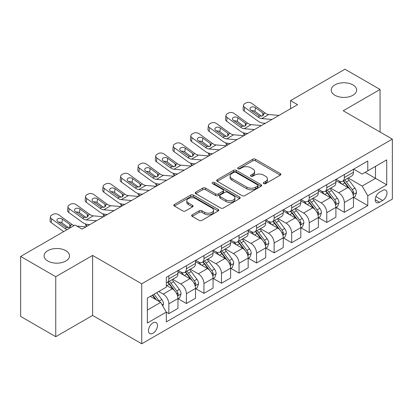 <?xml version="1.0" encoding="UTF-8"?>
<svg xmlns="http://www.w3.org/2000/svg" width="413" height="413" viewBox="0 0 413 413"><rect width="100%" height="100%" fill="white"/><g stroke="black" fill="none" stroke-linecap="round" stroke-linejoin="round"><path stroke-width="0.62" d="M263.716 183.604A1.363 0.79 0 0 0 265.647 183.604L280.288 175.148A1.951 1.125 0 0 0 280.861 174.353A1.951 1.125 0 0 0 280.288 173.558L255.482 159.237A1.951 1.125 0 0 0 252.725 159.237L238.084 167.693A1.363 0.79 0 0 0 237.681 168.251A1.363 0.79 0 0 0 238.084 168.803A1.363 0.79 0 0 0 240.015 168.803L241.91 167.709A6.236 3.598 0 0 1 250.727 167.709L252.792 168.907A6.236 3.598 0 0 1 254.62 171.452A6.236 3.598 0 0 1 252.792 173.997L250.897 175.091A1.363 0.79 0 0 0 250.5 175.649A1.363 0.79 0 0 0 250.897 176.206A1.363 0.79 0 0 0 252.828 176.206L254.723 175.112A6.236 3.598 0 0 1 263.546 175.112L265.611 176.305A6.236 3.598 0 0 1 267.438 178.85A6.236 3.598 0 0 1 265.611 181.395L263.716 182.489A1.363 0.79 0 0 0 263.318 183.047A1.363 0.79 0 0 0 263.716 183.604L263.716 182.489M65.786 250.655A12.705 7.336 0 0 0 51.94 249.065A12.705 7.336 0 0 0 44.093 255.843A12.705 7.336 0 0 0 47.815 261.031A12.705 7.336 0 0 0 61.666 262.622A12.705 7.336 0 0 0 69.508 255.843A12.705 7.336 0 0 0 65.786 250.655M352.898 84.892A12.705 7.336 0 0 0 339.052 83.302A12.705 7.336 0 0 0 331.205 90.08A12.705 7.336 0 0 0 334.928 95.269A12.705 7.336 0 0 0 348.779 96.859A12.705 7.336 0 0 0 356.62 90.08A12.705 7.336 0 0 0 352.898 84.892M152.975 333.255A6.355 3.671 120 0 0 157.126 327.654A6.355 3.671 120 0 0 156.15 322.563A6.355 3.671 120 0 0 152.975 322.878A6.355 3.671 120 0 0 148.825 328.48A6.355 3.671 120 0 0 149.795 333.57A6.355 3.671 120 0 0 152.975 333.255M192.226 214.775A1.951 1.125 0 0 0 191.658 215.571A1.951 1.125 0 0 0 192.226 216.366L199.185 220.382A1.951 1.125 0 0 0 201.942 220.382L218.203 210.991A1.951 1.125 0 0 0 218.776 210.196A1.951 1.125 0 0 0 218.203 209.401L193.398 195.081A1.951 1.125 0 0 0 190.641 195.081L174.384 204.471A1.951 1.125 0 0 0 173.811 205.266A1.951 1.125 0 0 0 174.384 206.061L182.789 210.914A1.951 1.125 0 0 0 185.545 210.914L192.504 206.898A1.951 1.125 0 0 0 193.072 206.102A1.951 1.125 0 0 0 192.504 205.307L188.333 202.897A5.214 3.01 0 0 1 186.81 200.77A5.214 3.01 0 0 1 190.026 197.987A5.214 3.01 0 0 1 195.705 198.643L212.039 208.069A5.214 3.01 0 0 1 213.562 210.196A5.214 3.01 0 0 1 210.346 212.979A5.214 3.01 0 0 1 204.667 212.328L201.942 210.754A1.951 1.125 0 0 0 199.185 210.754L192.226 214.775L192.226 216.366M92.605 255.435L55.75 276.715L20.65 256.452L20.65 316.435L55.75 336.698L92.605 315.424L141.742 343.792L141.742 283.808L92.605 255.435L92.605 315.424M380.063 132.026L380.063 89.471L343.213 110.751L392.35 139.119L141.742 283.808M380.063 89.471L344.969 69.208L290.561 100.617L290.561 108.722M20.65 256.452L75.052 225.044L82.073 229.096L297.582 104.67L290.561 100.617M242.044 195.638A1.951 1.125 0 0 0 244.801 195.638L261.062 186.248A1.951 1.125 0 0 0 261.635 185.452A1.951 1.125 0 0 0 261.062 184.657L236.257 170.337A1.951 1.125 0 0 0 233.5 170.337L217.238 179.727A1.951 1.125 0 0 0 216.67 180.522A1.951 1.125 0 0 0 217.238 181.317L242.044 195.638M213.031 183.899A1.363 0.79 0 0 1 214.414 184.09L214.414 182.469L239.633 197.032A1.951 1.125 0 0 1 240.206 197.827A1.951 1.125 0 0 1 239.633 198.622L223.371 208.013A1.951 1.125 0 0 1 220.614 208.013L195.808 193.687L195.808 192.097A1.951 1.125 0 0 0 195.241 192.892A1.951 1.125 0 0 0 195.808 193.687M195.808 192.097L202.773 188.08A1.951 1.125 0 0 1 205.524 188.08L215.586 193.888A1.951 1.125 0 0 0 218.343 193.888L222.958 191.224A1.951 1.125 0 0 0 223.531 190.429A1.951 1.125 0 0 0 222.958 189.629L212.483 183.584A1.363 0.79 0 0 1 212.086 183.026A1.363 0.79 0 0 1 212.927 182.298A1.363 0.79 0 0 1 214.414 182.469M382.665 190.429L379.573 192.215A6.154 3.552 120 0 0 375.551 197.636A6.154 3.552 120 0 0 376.496 202.571A6.154 3.552 120 0 0 379.573 202.267L382.665 200.481A6.154 3.552 120 0 0 386.682 195.06A6.154 3.552 120 0 0 385.742 190.125A6.154 3.552 120 0 0 382.665 190.429M141.742 343.792L392.35 199.102L392.35 139.119M353.673 169.154L362.165 174.059L367.782 170.817L367.782 161.008L166.31 277.324L166.31 287.133L147.358 298.072L147.358 323.038L166.31 312.099L166.31 321.908L367.782 205.586L367.782 195.783L362.165 186.051L348.205 177.993M367.782 170.817L386.733 159.872L386.733 184.838L367.782 195.783M55.75 276.715L55.75 336.698M365.113 172.355L375.505 178.354L375.505 166.356L386.733 159.872M362.165 186.051L375.505 178.354L386.733 184.838M147.358 310.07L160.693 302.373L150.306 296.374M166.31 312.176L168.84 313.637L168.84 303.829A7.94 4.584 -120 0 0 163.223 294.102L158.731 291.511M168.84 313.637L177.967 308.366L177.967 298.563A7.94 4.584 -120 0 0 172.35 288.832L166.31 285.347M178.173 298.764L186.387 303.503L186.387 293.7A7.94 4.584 -120 0 0 180.77 283.968L172.711 279.317M186.387 303.503L195.514 298.238L195.514 288.429A7.94 4.584 -120 0 0 189.897 278.703L177.967 271.811M195.726 288.63L203.939 293.375L203.939 283.566A7.94 4.584 -120 0 0 198.323 273.84L190.259 269.183M203.939 293.375L213.062 288.104L213.062 278.295A7.94 4.584 -120 0 0 207.45 268.569L195.514 261.682M213.273 278.501L221.487 283.241L221.487 273.432A7.94 4.584 -120 0 0 215.87 263.706L207.806 259.049M221.487 283.241L230.614 277.975L230.614 268.166A7.94 4.584 -120 0 0 224.997 258.44L213.062 251.548M230.826 268.367L239.039 273.107L239.039 263.303A7.94 4.584 -120 0 0 233.422 253.572L225.359 248.92M239.039 273.107L248.161 267.841L248.161 258.032A7.94 4.584 -120 0 0 242.545 248.306L230.614 241.414M248.373 258.233L256.587 262.978L256.587 253.169A7.94 4.584 -120 0 0 250.97 243.443L242.906 238.786M256.587 262.978L265.714 257.707L265.714 247.898A7.94 4.584 -120 0 0 260.097 238.172L248.161 231.285M265.92 248.105L274.134 252.844L274.134 243.035A7.94 4.584 -120 0 0 268.522 233.309L260.458 228.652M274.134 252.844L283.261 247.578L283.261 237.769A7.94 4.584 -120 0 0 277.644 228.043L265.714 221.151M283.473 237.971L291.686 242.715L291.686 232.906A7.94 4.584 -120 0 0 286.07 223.18L278.006 218.523M291.686 242.715L300.814 237.444L300.814 227.635A7.94 4.584 -120 0 0 295.197 217.909L283.261 211.017M301.02 227.837L309.234 232.581L309.234 222.772A7.94 4.584 -120 0 0 303.617 213.046L295.558 208.389M309.234 232.581L318.361 227.31L318.361 217.501A7.94 4.584 -120 0 0 312.744 207.775L300.814 200.888M318.573 217.708L326.786 222.447L326.786 212.638A7.94 4.584 -120 0 0 321.169 202.912L313.106 198.255M326.786 222.447L335.908 217.181L335.908 207.372A7.94 4.584 -120 0 0 330.297 197.646L318.361 190.754M336.12 207.574L344.334 212.318L344.334 202.509A7.94 4.584 -120 0 0 338.717 192.783L330.653 188.127M344.334 212.318L353.461 207.047L353.461 197.238A7.94 4.584 -120 0 0 347.844 187.512L335.908 180.62M336.12 179.283L338.717 180.786A7.94 4.584 -120 0 0 342.692 181.178A7.94 4.584 -120 0 0 344.334 177.544L344.334 174.544M318.573 189.417L321.169 190.914A7.94 4.584 -120 0 0 325.139 191.312A7.94 4.584 -120 0 0 326.786 187.672L326.786 184.673M301.02 199.551L303.617 201.048A7.94 4.584 -120 0 0 307.592 201.441A7.94 4.584 -120 0 0 309.234 197.806L309.234 194.807M283.473 209.68L286.07 211.182A7.94 4.584 -120 0 0 290.04 211.575A7.94 4.584 -120 0 0 291.686 207.94L291.686 204.941M265.92 219.814L268.522 221.311A7.94 4.584 -120 0 0 272.492 221.709A7.94 4.584 -120 0 0 274.134 218.069L274.134 215.07M248.373 229.948L250.97 231.445A7.94 4.584 -120 0 0 254.94 231.838A7.94 4.584 -120 0 0 256.587 228.203L256.587 225.204M230.826 240.077L233.422 241.579A7.94 4.584 -120 0 0 237.392 241.972A7.94 4.584 -120 0 0 239.039 238.337L239.039 235.338M213.273 250.211L215.87 251.708A7.94 4.584 -120 0 0 219.84 252.1A7.94 4.584 -120 0 0 221.487 248.466L221.487 245.467M195.726 260.34L198.323 261.842A7.94 4.584 -120 0 0 202.293 262.234A7.94 4.584 -120 0 0 203.939 258.6L203.939 255.601M178.173 270.474L180.77 271.976A7.94 4.584 -120 0 0 184.745 272.368A7.94 4.584 -120 0 0 186.387 268.734L186.387 265.735M353.673 197.44L367.782 205.586M342.692 181.178L351.814 175.907A7.94 4.584 -120 0 0 353.461 172.273L353.461 169.273M325.139 191.312L334.267 186.041A7.94 4.584 -120 0 0 335.908 182.407L335.908 179.407M307.592 201.441L316.714 196.175A7.94 4.584 -120 0 0 318.361 192.535L318.361 189.536M290.04 211.575L299.167 206.304A7.94 4.584 -120 0 0 300.814 202.669L300.814 199.67M272.492 221.709L281.62 216.438A7.94 4.584 -120 0 0 283.261 212.803L283.261 209.804M254.94 231.838L264.067 226.572A7.94 4.584 -120 0 0 265.714 222.932L265.714 219.933M237.392 241.972L246.52 236.701A7.94 4.584 -120 0 0 248.161 233.066L248.161 230.067M219.84 252.1L228.967 246.835A7.94 4.584 -120 0 0 230.614 243.2L230.614 240.201M202.293 262.234L211.42 256.969A7.94 4.584 -120 0 0 213.062 253.329L213.062 250.33M184.745 272.368L193.867 267.097A7.94 4.584 -120 0 0 195.514 263.463L195.514 260.464M166.31 282.822A7.94 4.584 -120 0 0 167.193 282.497L176.32 277.231A7.94 4.584 -120 0 0 177.967 273.597L177.967 270.598M167.193 282.497A7.94 4.584 -120 0 0 168.84 278.863L168.84 275.863M160.693 302.373L166.31 312.099M264.263 183.795L265.611 183.016A6.236 3.598 0 0 0 267.438 180.471L267.438 178.85M254.62 171.452L254.62 173.073A6.236 3.598 0 0 1 252.792 175.618L251.445 176.397M280.262 175.164L255.482 160.858A1.951 1.125 0 0 0 252.725 160.858L238.626 169M261.037 186.263L236.257 171.958A1.951 1.125 0 0 0 233.5 171.958L217.264 181.333M257.619 186.01A1.363 0.79 0 0 0 258.017 185.452A1.363 0.79 0 0 0 257.619 184.895L235.844 172.324A1.363 0.79 0 0 0 233.913 172.324L231.915 173.481A6.236 3.598 0 0 0 230.087 176.026A6.236 3.598 0 0 0 231.915 178.571L246.798 187.166A6.236 3.598 0 0 0 255.621 187.166L257.619 186.01L257.619 187.631A1.363 0.79 0 0 0 258.017 187.074L258.017 185.452M230.087 176.026L230.087 177.647A6.236 3.598 0 0 0 231.915 180.192L231.915 178.571M257.619 187.631L255.621 188.787A6.236 3.598 0 0 1 246.798 188.787L231.915 180.192M195.834 193.702L202.773 189.701L202.773 188.08M223.531 190.429L223.531 192.05A1.951 1.125 0 0 1 222.958 192.845L218.343 195.509A1.951 1.125 0 0 1 215.586 195.509L205.524 189.701A1.951 1.125 0 0 0 202.773 189.701M214.414 184.09L239.607 198.638M226.025 199.913A5.214 3.01 0 0 0 231.708 200.568A5.214 3.01 0 0 0 234.925 197.786A5.214 3.01 0 0 0 233.397 195.659L227.646 192.334A1.951 1.125 0 0 0 224.889 192.334L220.274 195.003A1.951 1.125 0 0 0 219.701 195.798A1.951 1.125 0 0 0 220.274 196.593L226.025 199.913L226.025 201.534A5.214 3.01 0 0 0 231.708 202.189A5.214 3.01 0 0 0 234.925 199.407L234.925 197.786M219.701 195.798L219.701 197.419A1.951 1.125 0 0 0 220.274 198.214L220.274 196.593M226.025 201.534L220.274 198.214M213.562 210.196L213.562 211.817A5.214 3.01 0 0 1 210.346 214.6A5.214 3.01 0 0 1 204.667 213.949L201.942 212.375A1.951 1.125 0 0 0 199.185 212.375L192.251 216.381M186.81 200.77L186.81 202.391A5.214 3.01 0 0 0 188.333 204.518L188.333 202.897M192.479 206.913L188.333 204.518M218.178 211.007L193.398 196.702A1.951 1.125 0 0 0 190.641 196.702L174.41 206.077M353.461 197.564L355.144 196.593L356.548 192.535A5.261 3.036 -120 0 0 354.87 188.06L349.135 180.398A15.188 8.771 -120 0 0 347.478 178.416M341.768 184.007A15.188 8.771 -120 0 0 338.66 180.749M244.976 135.046L244.651 134.901A3.97 1.988 174.1 0 1 243.505 133.688L243.412 132.754M352.981 194.342L353.595 193.682L353.709 192.763A5.261 3.036 -120 0 0 352.201 189.598L346.466 181.942A15.188 8.771 -120 0 0 344.809 179.954M343.394 180.77A12.607 7.279 60 0 1 345.464 183.124L350.317 189.603M343.126 180.93A15.188 8.771 60 0 1 344.783 182.913L348.593 188.003M271.971 119.46L261.723 118.583A9.927 5.73 60 0 1 258.094 117.07L244.651 107.344L244.207 111.112A3.97 2.561 -173.3 0 1 243.071 109.032L243.515 105.263A3.97 2.561 6.7 0 0 244.651 107.344M265.327 123.296L263.096 123.105A14.894 8.596 60 0 1 257.655 120.833L244.207 111.112M278.992 115.408L268.744 114.53A9.927 5.73 60 0 1 265.115 113.017L251.667 103.291A3.97 2.561 6.7 0 0 246.076 102.899L244.672 103.709A3.97 2.561 6.7 0 0 243.515 105.263M262.926 115.743L262.813 112.997L263.752 114.463L262.828 115.805L259.607 116.198L250.928 110.245A3.175 2.05 -173.3 0 1 250.02 108.578A3.175 2.05 -173.3 0 1 250.944 107.334A3.175 2.05 -173.3 0 1 255.42 107.648L254.981 111.417L261.651 116.239M254.981 111.417A3.175 2.05 6.7 0 0 251.584 110.72M262.813 112.997L255.42 107.648M335.908 207.698L337.597 206.722L339.001 202.669A5.261 3.036 -120 0 0 337.318 198.188L331.582 190.532A15.188 8.771 -120 0 0 329.925 188.545M324.22 194.136A15.188 8.771 -120 0 0 321.113 190.883M227.424 145.175L227.098 145.035A3.97 1.988 174.1 0 1 225.957 143.822L225.859 142.888M335.433 204.471L336.043 203.81L336.156 202.897A5.261 3.036 -120 0 0 334.654 199.732L328.913 192.071A15.188 8.771 -120 0 0 327.256 190.088M325.847 190.904A12.607 7.279 60 0 1 327.917 193.258L332.77 199.737M325.573 191.059A15.188 8.771 60 0 1 327.23 193.047L331.045 198.137M318.361 217.827L320.044 216.856L321.448 212.803A5.261 3.036 -120 0 0 319.77 208.322L314.035 200.666A15.188 8.771 -120 0 0 312.378 198.679M306.673 204.27A15.188 8.771 -120 0 0 303.56 201.017M209.876 155.309L209.551 155.169A3.97 1.988 174.1 0 1 208.41 153.951L208.312 153.022M317.881 214.605L318.495 213.944L318.609 213.025A5.261 3.036 -120 0 0 317.101 209.861L311.366 202.205A15.188 8.771 -120 0 0 309.709 200.217M308.294 201.033A12.607 7.279 60 0 1 310.364 203.387L315.217 209.871M308.026 201.193A15.188 8.771 60 0 1 309.683 203.175L313.493 208.266M300.814 227.961L302.497 226.99L303.901 222.932A5.261 3.036 -120 0 0 302.218 218.456L296.482 210.795A15.188 8.771 -120 0 0 294.825 208.813M289.121 214.404A15.188 8.771 -120 0 0 286.013 211.146M192.329 165.443L191.999 165.298A3.97 1.988 174.1 0 1 190.858 164.085L190.765 163.15M300.334 224.739L300.943 224.078L301.062 223.159A5.261 3.036 -120 0 0 299.554 219.995L293.819 212.334A15.188 8.771 -120 0 0 292.161 210.351M290.747 211.167A12.607 7.279 60 0 1 292.817 213.521L297.67 220M290.473 211.322A15.188 8.771 60 0 1 292.13 213.309L295.945 218.4M254.418 129.589L244.176 128.711A9.927 5.73 60 0 1 240.542 127.199L227.098 117.478L226.66 121.246A3.97 2.561 -173.3 0 1 225.524 119.161L225.963 115.397A3.97 2.561 6.7 0 0 227.098 117.478M247.774 133.425L245.549 133.234A14.894 8.596 60 0 1 240.103 130.967L226.66 121.246M261.439 125.537L251.192 124.659A9.927 5.73 60 0 1 247.563 123.146L234.119 113.425A3.97 2.561 6.7 0 0 228.528 113.033L227.124 113.843A3.97 2.561 6.7 0 0 225.963 115.397M245.379 125.872L245.265 123.131L246.205 124.592L245.276 125.934L242.054 126.326L233.376 120.374A3.175 2.05 -173.3 0 1 232.467 118.712A3.175 2.05 -173.3 0 1 233.397 117.468A3.175 2.05 -173.3 0 1 237.873 117.782L237.429 121.546L244.104 126.373M237.429 121.546A3.175 2.05 6.7 0 0 234.037 120.849M245.265 123.131L237.873 117.782M236.871 139.723L226.623 138.845A9.927 5.73 60 0 1 222.994 137.333L209.551 127.612L209.112 131.375A3.97 2.561 -173.3 0 1 207.976 129.295L208.415 125.526A3.97 2.561 6.7 0 0 209.551 127.612M230.227 143.559L227.997 143.368A14.894 8.596 60 0 1 222.555 141.101L209.112 131.375M243.892 135.671L233.644 134.793A9.927 5.73 60 0 1 230.015 133.28L216.572 123.559A3.97 2.561 6.7 0 0 210.976 123.162L209.572 123.972A3.97 2.561 6.7 0 0 208.415 125.526M227.826 136.006L227.718 133.26L228.657 134.726L227.728 136.068L224.507 136.46L215.829 130.508A3.175 2.05 -173.3 0 1 214.92 128.841A3.175 2.05 -173.3 0 1 215.844 127.596A3.175 2.05 -173.3 0 1 220.32 127.911L219.881 131.68L226.551 136.507M219.881 131.68A3.175 2.05 6.7 0 0 216.484 130.983M227.718 133.26L220.32 127.911M219.324 149.857L209.076 148.979A9.927 5.73 60 0 1 205.447 147.467L191.999 137.741L191.56 141.509A3.97 2.561 -173.3 0 1 190.424 139.429L190.863 135.66A3.97 2.561 6.7 0 0 191.999 137.741M212.68 153.693L210.449 153.502A14.894 8.596 60 0 1 205.003 151.23L191.56 141.509M226.339 145.804L216.092 144.922A9.927 5.73 60 0 1 212.463 143.414L199.02 133.688A3.97 2.561 6.7 0 0 193.429 133.296L192.024 134.106A3.97 2.561 6.7 0 0 190.863 135.66M210.279 146.14L210.165 143.394L211.105 144.86L210.176 146.197L206.954 146.594L198.276 140.637A3.175 2.05 -173.3 0 1 197.368 138.974A3.175 2.05 -173.3 0 1 198.297 137.73A3.175 2.05 -173.3 0 1 202.773 138.045L202.334 141.814L209.004 146.636M202.334 141.814A3.175 2.05 6.7 0 0 198.937 141.112M210.165 143.394L202.773 138.045M283.261 238.094L284.944 237.119L286.348 233.066A5.261 3.036 -120 0 0 284.671 228.585L278.935 220.929A15.188 8.771 -120 0 0 277.278 218.942M271.573 224.533A15.188 8.771 -120 0 0 268.46 221.28M174.776 175.571L174.451 175.432A3.97 1.988 174.1 0 1 173.31 174.219L173.212 173.284M282.781 234.868L283.395 234.207L283.509 233.288A5.261 3.036 -120 0 0 282.002 230.124L276.266 222.468A15.188 8.771 -120 0 0 274.609 220.485M273.194 221.301A12.607 7.279 60 0 1 275.264 223.655L280.122 230.134M272.926 221.456A15.188 8.771 60 0 1 274.583 223.443L278.398 228.534M201.771 159.986L191.524 159.108A9.927 5.73 60 0 1 187.894 157.596L174.451 147.875L174.012 151.643A3.97 2.561 -173.3 0 1 172.877 149.558L173.315 145.794A3.97 2.561 6.7 0 0 174.451 147.875M195.127 163.822L192.902 163.631A14.894 8.596 60 0 1 187.456 161.364L174.012 151.643M208.792 155.933L198.545 155.056A9.927 5.73 60 0 1 194.915 153.543L181.472 143.822A3.97 2.561 6.7 0 0 175.876 143.43L174.472 144.24A3.97 2.561 6.7 0 0 173.315 145.794M192.732 156.269L192.618 153.528L193.558 154.989L192.628 156.331L189.407 156.723L180.729 150.771A3.175 2.05 -173.3 0 1 179.82 149.108A3.175 2.05 -173.3 0 1 180.744 147.864A3.175 2.05 -173.3 0 1 185.22 148.179L184.781 151.943L191.451 156.77M184.781 151.943A3.175 2.05 6.7 0 0 181.384 151.246M192.618 153.528L185.22 148.179M265.714 248.223L267.397 247.253L268.801 243.2A5.261 3.036 -120 0 0 267.123 238.719L261.383 231.058A15.188 8.771 -120 0 0 259.725 229.076M254.021 234.667A15.188 8.771 -120 0 0 250.913 231.414M157.229 185.705L156.904 185.566A3.97 1.988 174.1 0 1 155.758 184.348L155.665 183.413M265.234 245.002L265.843 244.341L265.962 243.422A5.261 3.036 -120 0 0 264.454 240.258L258.719 232.602A15.188 8.771 -120 0 0 257.062 230.614M255.647 231.43A12.607 7.279 60 0 1 257.717 233.784L262.57 240.263M255.373 231.59A15.188 8.771 60 0 1 257.031 233.572L260.846 238.662M248.161 258.357L249.85 257.382L251.249 253.329A5.261 3.036 -120 0 0 249.571 248.848L243.835 241.192A15.188 8.771 -120 0 0 242.178 239.21M236.473 244.801A15.188 8.771 -120 0 0 233.36 241.543M139.677 195.834L139.351 195.695A3.97 1.988 174.1 0 1 138.21 194.482L138.112 193.547M247.681 255.136L248.296 254.475L248.409 253.556A5.261 3.036 -120 0 0 246.902 250.392L241.166 242.73A15.188 8.771 -120 0 0 239.509 240.748M238.094 241.564A12.607 7.279 60 0 1 240.165 243.918L245.023 250.397M237.826 241.719A15.188 8.771 60 0 1 239.483 243.706L243.298 248.796M230.614 268.491L232.297 267.516L233.701 263.463A5.261 3.036 -120 0 0 232.023 258.982L226.288 251.326A15.188 8.771 -120 0 0 224.631 249.338M218.921 254.929A15.188 8.771 -120 0 0 215.813 251.677M122.129 205.968L121.804 205.829A3.97 1.988 174.1 0 1 120.658 204.616L120.565 203.681M230.134 265.265L230.743 264.604L230.862 263.685A5.261 3.036 -120 0 0 229.354 260.52L223.619 252.864A15.188 8.771 -120 0 0 221.962 250.882M220.547 251.698A12.607 7.279 60 0 1 222.617 254.047L227.47 260.531M220.274 251.853A15.188 8.771 60 0 1 221.936 253.835L225.746 258.93M213.062 278.62L214.75 277.65L216.154 273.597A5.261 3.036 -120 0 0 214.471 269.116L208.735 261.455A15.188 8.771 -120 0 0 207.078 259.472M201.374 265.063A15.188 8.771 -120 0 0 198.266 261.806M104.577 216.102L104.252 215.963A3.97 1.988 174.1 0 1 103.111 214.745L103.013 213.81M212.587 275.399L213.196 274.738L213.309 273.819A5.261 3.036 -120 0 0 211.807 270.654L206.066 262.998A15.188 8.771 -120 0 0 204.409 261.011M203 261.827A12.607 7.279 60 0 1 205.065 264.181L209.923 270.66M202.726 261.987A15.188 8.771 60 0 1 204.383 263.969L208.198 269.059M195.514 288.754L197.197 287.778L198.601 283.726A5.261 3.036 -120 0 0 196.924 279.245L191.188 271.589A15.188 8.771 -120 0 0 189.531 269.606M183.826 275.197A15.188 8.771 -120 0 0 180.713 271.94M87.029 226.231L86.704 226.092A3.97 1.988 174.1 0 1 85.563 224.879L85.465 223.944M195.034 285.533L195.648 284.872L195.762 283.953A5.261 3.036 -120 0 0 194.255 280.788L188.519 273.127A15.188 8.771 -120 0 0 186.862 271.145M185.447 271.96A12.607 7.279 60 0 1 187.517 274.315L192.37 280.794M185.179 272.115A15.188 8.771 60 0 1 186.836 274.103L190.646 279.193M184.224 170.12L173.976 169.242A9.927 5.73 60 0 1 170.347 167.73L156.904 158.009L156.46 161.772A3.97 2.561 -173.3 0 1 155.324 159.692L155.763 155.923A3.97 2.561 6.7 0 0 156.904 158.009M177.58 173.956L175.349 173.765A14.894 8.596 60 0 1 169.903 171.498L156.46 161.772M191.24 166.067L180.997 165.19A9.927 5.73 60 0 1 177.363 163.677L163.92 153.956A3.97 2.561 6.7 0 0 158.329 153.559L156.925 154.369A3.97 2.561 6.7 0 0 155.763 155.923M175.179 166.403L175.066 163.656L176.005 165.123L175.076 166.465L171.86 166.857L163.181 160.905A3.175 2.05 -173.3 0 1 162.273 159.237A3.175 2.05 -173.3 0 1 163.197 157.993A3.175 2.05 -173.3 0 1 167.673 158.308L167.234 162.077L173.904 166.904M167.234 162.077A3.175 2.05 6.7 0 0 163.837 161.38M175.066 163.656L167.673 158.308M166.671 180.254L156.424 179.371A9.927 5.73 60 0 1 152.795 177.864L139.351 168.137L138.913 171.906A3.97 2.561 -173.3 0 1 137.777 169.826L138.216 166.057A3.97 2.561 6.7 0 0 139.351 168.137M160.027 184.09L157.802 183.899A14.894 8.596 60 0 1 152.356 181.627L138.913 171.906M173.692 176.196L163.445 175.319A9.927 5.73 60 0 1 159.816 173.811L146.372 164.085A3.97 2.561 6.7 0 0 140.776 163.693L139.372 164.503A3.97 2.561 6.7 0 0 138.216 166.057M157.632 176.532L157.518 173.79L158.458 175.257L157.529 176.594L154.307 176.991L145.629 171.034A3.175 2.05 -173.3 0 1 144.72 169.371A3.175 2.05 -173.3 0 1 145.65 168.127A3.175 2.05 -173.3 0 1 150.12 168.442L149.682 172.211L156.351 177.032M149.682 172.211A3.175 2.05 6.7 0 0 146.285 171.509M157.518 173.79L150.12 168.442M149.124 190.383L138.876 189.505A9.927 5.73 60 0 1 135.247 187.992L121.804 178.271L121.36 182.04A3.97 2.561 -173.3 0 1 120.224 179.954L120.668 176.191A3.97 2.561 6.7 0 0 121.804 178.271M142.48 194.218L140.25 194.027A14.894 8.596 60 0 1 134.808 191.761L121.36 182.04M156.145 186.33L145.897 185.452A9.927 5.73 60 0 1 142.268 183.94L128.82 174.219A3.97 2.561 6.7 0 0 123.229 173.827L121.825 174.637A3.97 2.561 6.7 0 0 120.668 176.191M140.079 186.666L139.966 183.924L140.905 185.385L139.981 186.728L136.76 187.12L128.082 181.168A3.175 2.05 -173.3 0 1 127.173 179.5A3.175 2.05 -173.3 0 1 128.097 178.261A3.175 2.05 -173.3 0 1 132.573 178.576L132.134 182.339L138.804 187.166M132.134 182.339A3.175 2.05 6.7 0 0 128.737 181.643M139.966 183.924L132.573 178.576M131.571 200.517L121.329 199.639A9.927 5.73 60 0 1 117.695 198.126L104.252 188.405L103.813 192.169A3.97 2.561 -173.3 0 1 102.677 190.088L103.116 186.32A3.97 2.561 6.7 0 0 104.252 188.405M124.927 204.352L122.702 204.161A14.894 8.596 60 0 1 117.256 201.895L103.813 192.169M138.592 196.464L128.345 195.586A9.927 5.73 60 0 1 124.716 194.074L111.273 184.348A3.97 2.561 6.7 0 0 105.676 183.955L104.277 184.766A3.97 2.561 6.7 0 0 103.116 186.32M122.532 196.8L122.418 194.053L123.358 195.519L122.429 196.862L119.207 197.254L110.529 191.302A3.175 2.05 -173.3 0 1 109.621 189.634A3.175 2.05 -173.3 0 1 110.55 188.39A3.175 2.05 -173.3 0 1 115.026 188.705L114.582 192.473L121.257 197.3M114.582 192.473A3.175 2.05 6.7 0 0 111.19 191.777M122.418 194.053L115.026 188.705M114.024 210.645L103.777 209.768A9.927 5.73 60 0 1 100.147 208.26L86.704 198.534L86.265 202.303A3.97 2.561 -173.3 0 1 85.124 200.222L85.568 196.454A3.97 2.561 6.7 0 0 86.704 198.534M107.38 214.481L105.15 214.295A14.894 8.596 60 0 1 99.709 212.024L86.265 202.303M121.045 206.593L110.798 205.715A9.927 5.73 60 0 1 107.168 204.208L93.725 194.482A3.97 2.561 6.7 0 0 88.129 194.089L86.725 194.9A3.97 2.561 6.7 0 0 85.568 196.454M104.979 206.928L104.866 204.187L105.805 205.653L104.881 206.99L101.66 207.383L92.982 201.43A3.175 2.05 -173.3 0 1 92.073 199.768A3.175 2.05 -173.3 0 1 92.997 198.524A3.175 2.05 -173.3 0 1 97.473 198.839L97.034 202.607L103.704 207.429M97.034 202.607A3.175 2.05 6.7 0 0 93.637 201.905M104.866 204.187L97.473 198.839M177.967 298.883L179.65 297.912L181.054 293.86A5.261 3.036 -120 0 0 179.371 289.379L173.636 281.723A15.188 8.771 -120 0 0 171.978 279.735M177.487 295.662L178.096 295.001L178.209 294.082A5.261 3.036 -120 0 0 176.707 290.917L170.972 283.261A15.188 8.771 -120 0 0 169.315 281.279M167.9 282.094A12.607 7.279 60 0 1 169.97 284.443L174.823 290.928M167.626 282.249A15.188 8.771 60 0 1 169.284 284.232L173.099 289.327M96.472 220.779L86.229 219.902A9.927 5.73 60 0 1 82.6 218.389L69.152 208.668L68.713 212.432A3.97 2.561 -173.3 0 1 67.577 210.351L68.016 206.588A3.97 2.561 6.7 0 0 69.152 208.668M89.833 224.615L87.602 224.424A14.894 8.596 60 0 1 82.156 222.158L68.713 212.432M103.493 216.727L93.245 215.849A9.927 5.73 60 0 1 89.616 214.337L76.173 204.616A3.97 2.561 6.7 0 0 70.582 204.223L69.177 205.034A3.97 2.561 6.7 0 0 68.016 206.588M87.432 217.062L87.319 214.316L88.258 215.782L87.329 217.124L84.107 217.517L75.429 211.564A3.175 2.05 -173.3 0 1 74.521 209.897A3.175 2.05 -173.3 0 1 75.45 208.658A3.175 2.05 -173.3 0 1 79.926 208.973L79.482 212.736L86.157 217.563M79.482 212.736A3.175 2.05 6.7 0 0 76.09 212.039M87.319 214.316L79.926 208.973M162.799 306.018L163.502 303.994A5.261 3.036 -120 0 0 161.824 299.513L156.703 292.678M159.635 301.758A5.261 3.036 -120 0 0 159.155 301.051L154.039 294.216M152.717 294.98L156.398 299.89M152.351 295.192L155.474 299.353M67.076 229.649A9.927 5.73 60 0 1 65.047 228.523L51.604 218.797L51.166 222.566A3.97 2.561 -173.3 0 1 50.03 220.485L50.469 216.717A3.97 2.561 6.7 0 0 51.604 218.797M63.674 231.61L51.166 222.566M74.097 225.596A9.927 5.73 60 0 1 72.069 224.471L58.625 214.745A3.97 2.561 6.7 0 0 53.029 214.352L51.625 215.163A3.97 2.561 6.7 0 0 50.469 216.717M85.945 226.861L76.854 226.081M69.885 227.196L69.771 224.45L70.711 225.916L69.782 227.258L66.56 227.651L57.882 221.698A3.175 2.05 -173.3 0 1 56.973 220.031A3.175 2.05 -173.3 0 1 57.897 218.787A3.175 2.05 -173.3 0 1 62.373 219.102L61.935 222.87L68.604 227.692M61.935 222.87A3.175 2.05 6.7 0 0 58.538 222.173M69.771 224.45L62.373 219.102M163.223 294.102L172.35 288.832M180.77 283.968L189.897 278.703M198.323 273.84L207.45 268.569M215.87 263.706L224.997 258.44M233.422 253.572L242.545 248.306M250.97 243.443L260.097 238.172M268.522 233.309L277.644 228.043M286.07 223.18L295.197 217.909M303.617 213.046L312.744 207.775M321.169 202.912L330.297 197.646M338.717 192.783L347.844 187.512M344.334 177.544L353.461 172.273M344.334 202.509L353.461 197.238M326.786 212.638L335.908 207.372M326.786 187.672L335.908 182.407M309.234 222.772L318.361 217.501M309.234 197.806L318.361 192.535M291.686 232.906L300.814 227.635M291.686 207.94L300.814 202.669M274.134 243.035L283.261 237.769M274.134 218.069L283.261 212.803M256.587 253.169L265.714 247.898M256.587 228.203L265.714 222.932M239.039 263.303L248.161 258.032M239.039 238.337L248.161 233.066M221.487 273.432L230.614 268.166M221.487 248.466L230.614 243.2M203.939 283.566L213.062 278.295M203.939 258.6L213.062 253.329M186.387 293.7L195.514 288.429M186.387 268.734L195.514 263.463M168.84 303.829L177.967 298.563M168.84 278.863L177.967 273.597M375.928 196.593L382.665 200.481M375.221 199.753L379.573 202.267M265.611 183.016L265.611 181.395M250.897 176.206L250.897 175.091M252.792 175.618L252.792 173.997M238.084 168.803L238.084 167.693M252.725 160.858L252.725 159.237M255.482 160.858L255.482 159.237M280.288 175.148L280.288 173.558M217.238 181.317L217.238 179.727M233.5 171.958L233.5 170.337M236.257 171.958L236.257 170.337M261.062 186.248L261.062 184.657M246.798 188.787L246.798 187.166M255.621 188.787L255.621 187.166M205.524 189.701L205.524 188.08M215.586 195.509L215.586 193.888M218.343 195.509L218.343 193.888M222.958 192.845L222.958 191.224M239.633 198.622L239.633 197.032M199.185 212.375L199.185 210.754M201.942 212.375L201.942 210.754M204.667 213.949L204.667 212.328M192.504 206.898L192.504 205.307M174.384 206.061L174.384 204.471M190.641 196.702L190.641 195.081M193.398 196.702L193.398 195.081M218.203 210.991L218.203 209.401M244.46 133.063L244.651 134.901M353.069 194.631L356.512 192.639M346.466 181.942L349.135 180.398M342.331 184.327L344.783 182.913M352.201 189.598L354.87 188.06M351.783 191.653L353.709 192.763M259.607 116.198L258.094 117.07M265.115 113.017L263.602 113.89M268.744 114.53L261.723 118.583M226.913 143.192L227.098 145.035M335.516 204.76L338.965 202.773M328.913 192.071L331.582 190.532M324.778 194.461L327.23 193.047M334.654 199.732L337.318 198.188M334.236 201.787L336.156 202.897M209.36 153.326L209.551 155.169M317.969 214.894L321.412 212.901M311.366 202.205L314.035 200.666M307.231 204.59L309.683 203.175M317.101 209.861L319.77 208.322M316.683 211.915L318.609 213.025M191.813 163.46L191.999 165.298M300.416 225.028L303.865 223.035M293.819 212.334L296.482 210.795M289.678 214.724L292.13 213.309M299.554 219.995L302.218 218.456M299.136 222.049L301.062 223.159M242.054 126.326L240.542 127.199M247.563 123.146L246.05 124.019M251.192 124.659L244.176 128.711M224.507 136.46L222.994 137.333M230.015 133.28L228.503 134.153M233.644 134.793L226.623 138.845M206.954 146.594L205.447 147.467M212.463 143.414L210.95 144.287M216.092 144.922L209.076 148.979M174.26 173.589L174.451 175.432M282.869 235.157L286.317 233.169M276.266 222.468L278.935 220.929M272.131 224.858L274.583 223.443M282.002 230.124L284.671 228.585M281.589 232.178L283.509 233.288M189.407 156.723L187.894 157.596M194.915 153.543L193.403 154.416M198.545 155.056L191.524 159.108M156.713 183.723L156.904 185.566M265.322 245.291L268.765 243.298M258.719 232.602L261.383 231.058M254.578 234.987L257.031 233.572M264.454 240.258L267.123 238.719M264.036 242.312L265.962 243.422M139.16 193.857L139.351 195.695M247.769 255.42L251.218 253.432M241.166 242.73L243.835 241.192M237.031 245.121L239.483 243.706M246.902 250.392L249.571 248.848M246.489 252.446L248.409 253.556M121.613 203.986L121.804 205.829M230.222 265.554L233.665 263.566M223.619 252.864L226.288 251.326M219.484 255.255L221.936 253.835M229.354 260.52L232.023 258.982M228.936 262.575L230.862 263.685M104.066 214.12L104.252 215.963M212.669 275.688L216.118 273.695M206.066 262.998L208.735 261.455M201.931 265.383L204.383 263.969M211.807 270.654L214.471 269.116M211.389 272.709L213.309 273.819M86.513 224.254L86.704 226.092M195.122 285.817L198.565 283.829M188.519 273.127L191.188 271.589M184.384 275.517L186.836 274.103M194.255 280.788L196.924 279.245M193.836 282.843L195.762 283.953M171.86 166.857L170.347 167.73M177.363 163.677L175.855 164.55M180.997 165.19L173.976 169.242M154.307 176.991L152.795 177.864M159.816 173.811L158.303 174.684M163.445 175.319L156.424 179.371M136.76 187.12L135.247 187.992M142.268 183.94L140.756 184.812M145.897 185.452L138.876 189.505M119.207 197.254L117.695 198.126M124.716 194.074L123.203 194.946M128.345 195.586L121.329 199.639M101.66 207.383L100.147 208.26M107.168 204.208L105.656 205.08M110.798 205.715L103.777 209.768M177.569 295.951L181.018 293.963M170.972 283.261L173.636 281.723M166.831 285.651L169.284 284.232M176.707 290.917L179.371 289.379M176.289 292.972L178.209 294.082M84.107 217.517L82.6 218.389M89.616 214.337L88.103 215.209M93.245 215.849L86.229 219.902M162.133 304.861L163.471 304.092M159.155 301.051L161.824 299.513M66.56 227.651L65.047 228.523M72.069 224.471L70.556 225.343"/></g></svg>
